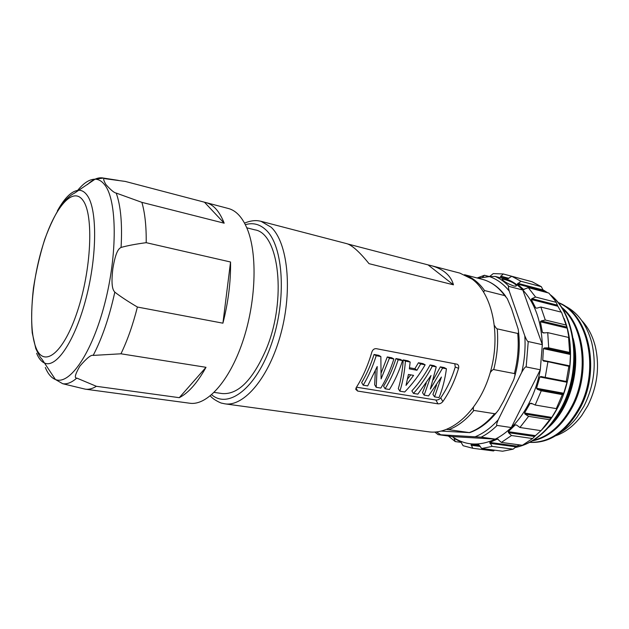 <?xml version="1.0" encoding="UTF-8"?>
<svg xmlns="http://www.w3.org/2000/svg" width="629" height="629" viewBox="0 0 629 629"><rect width="100%" height="100%" fill="white"/><g stroke="black" fill="none" stroke-linecap="round" stroke-linejoin="round"><path stroke-width="0.94" d="M494.504 325.57C495.794 327.78 496.706 328.881 497.24 328.857L517.738 333.464C518.579 333.928 518.721 332.466 518.162 329.085L511.574 308.697L507.249 298.563L504.725 295.614L484.542 290.527L483.662 292.021M464.532 274.708L483.19 279.567M441.283 431.093L469.698 432.634L446.7 429.395M473.472 407.419C473.118 409.487 473.252 410.493 473.889 410.438L494.575 413.709C495.157 414.102 496.588 412.687 498.876 409.487L503.75 400.838L513.728 379.751C515.143 375.403 515.363 373.343 514.38 373.555L493.71 369.577C493.191 369.286 492.043 370.261 490.274 372.494M430.637 265.501L459.885 273.12L472.175 279.158C492.483 293.971 501.242 335.351 490.148 372.918C479.235 410.564 451.473 435.37 428.435 431.785L224.875 403.826C244.028 407.01 269.314 377.298 280.974 333.299C292.792 289.387 287.61 242.448 271.146 227.226L261.043 221.322L346.587 243.612C348.906 244.194 351.831 245.978 355.354 248.974C359.45 252.512 364.002 257.41 369.019 263.669L453.454 284.819L428.074 264.895L430.637 265.501C436.196 266.932 440.913 269.126 444.797 272.082C449.208 275.541 452.086 279.787 453.454 284.819M347.68 243.958L428.074 264.895M437.965 403.826L357.587 391.041L355.723 389.296L356.226 387.606C362.752 377.329 367.973 365.457 371.888 351.981C372.753 349.63 374.208 348.529 376.252 348.663L457.252 364.238C458.58 365.024 459.021 366.385 458.565 368.311C454.743 380.922 449.507 392.016 442.84 401.577C441.479 403.213 439.86 403.96 437.965 403.826L435.889 400.028C437.784 400.17 439.404 399.423 440.748 397.787C446.873 388.919 451.708 378.666 455.239 367.037L454.791 363.688M356.494 387.197L435.889 400.028M374.058 354.465L376.205 355.684C372.785 366.636 368.445 376.464 363.185 385.184L361.675 382.589C366.676 374.271 370.811 364.899 374.058 354.465L378.697 355.338L380.852 356.549L381.103 378.917L389.445 358.153L393.872 358.978C390.46 369.781 386.12 379.484 380.828 388.069L376.197 387.315L374.672 384.736L375.332 371.071M393.872 358.978L391.694 357.767L387.275 356.942L381.316 372.604M385.105 388.769L383.564 386.206C388.596 378.037 392.732 368.822 395.971 358.561L400.335 359.379L402.529 360.59C399.124 371.322 394.776 380.954 389.477 389.493L385.105 388.769C390.397 380.215 394.745 370.544 398.157 359.78L402.529 360.59M403.228 359.922L405.422 361.132C404.541 372.305 402.694 382.33 399.879 391.191L398.306 388.651C400.87 380.168 402.513 370.591 403.228 359.922L407.946 360.802L410.155 362.013L409.353 368.869L416.956 370.245L414.849 368.728L409.503 367.761M418.442 362.76L420.659 363.971L425.149 364.804L422.916 363.601L418.442 362.76L414.849 368.728M430.102 364.946L432.343 366.149L436.243 366.872L433.994 365.669L430.102 364.946C424.952 374.577 418.875 383.226 411.861 390.892L413.457 393.416L417.876 394.139L431.022 375.505L424.143 395.169L428.569 395.893L441.432 377.023L434.568 396.875L439.018 397.607C442.494 389.115 444.962 379.499 446.441 368.775L444.176 367.572L440.339 366.856L433.365 379.688M436.557 385.113L432.933 394.375L434.568 396.875M426.265 383.116L422.523 392.653L424.143 395.169M376.205 355.684L380.852 356.549M387.275 356.942L389.445 358.153M363.185 385.184L367.69 385.915L377.211 366.526L376.197 387.315M395.971 358.561L398.157 359.78M405.422 361.132L410.155 362.013M420.659 363.971L416.956 370.245M425.149 364.804C419.307 374.9 412.498 383.965 404.706 391.985L399.879 391.191M408.433 374.467L413.599 375.379L406.012 385.412L408.433 374.467M410.706 374.868L407.529 379.122M432.343 366.149C427.028 376.284 420.73 385.373 413.457 393.416M436.243 366.872L430.338 389.068L442.604 368.059L446.441 368.775M440.339 366.856L442.604 368.059M246.788 227.8L254.721 229.821C279.103 233.013 287.107 299.774 266.059 349.59C252.669 380.113 238.069 394.768 222.265 393.565L214.167 392.402M206.045 202.617L228.421 208.513C236.174 210.566 242.464 217.414 247.299 229.042C257.686 254.328 256.058 302.4 242.597 341.94C229.192 381.575 206.815 405.831 189.832 403.236L85.442 389.178C88.846 389.642 92.494 388.683 96.386 386.3L179.281 397.677C188.472 392.976 197.38 382.857 206.005 367.305L120.957 353.797C127.451 340.32 132.931 324.737 137.397 307.031L222.918 323.18C228.303 302.109 230.843 281.721 230.544 262.002L146.203 242.676C146.392 226.361 144.953 212.924 141.879 202.357L224.191 223.193C219.592 211.462 213.546 204.606 206.045 202.617L125.25 181.419L105.452 178.746C102.991 177.763 103.14 179.697 105.9 184.533C110.798 190.013 114.242 192.867 116.216 193.072L141.879 202.357M83.295 388.691L85.442 389.178M204.551 202.294L224.191 223.193M146.203 242.676C135.84 244.06 127.467 245.648 121.075 247.433C119.195 248.502 115.909 250.185 112.843 268.654C110.673 287.327 113.314 290.378 114.808 292.139C120.375 296.456 127.899 301.425 137.397 307.031M230.544 262.002L222.918 323.18M120.957 353.797L93.178 355.409C91.236 354.528 86.786 358.113 79.828 366.172C75.134 374.389 74.12 378.367 76.801 378.092L96.386 386.3M206.005 367.305L179.281 397.677M478.016 278.215L489.472 276.603L495.227 276.422L508.892 280.047C513.924 282.295 518.563 285.621 522.809 290.016L542.324 344.661L540.303 369.766L511.314 427.547C506.203 432.485 500.857 436.345 495.282 439.121L452.18 436.573L438.051 434.615L434.788 432.044M524.79 335.831C526.434 339.833 527.582 341.744 528.242 341.555L526.159 366.943C525.553 366.408 524.099 368.177 521.771 372.25C524.61 359.969 525.616 347.829 524.79 335.831L509.223 291.062C503.483 283.938 496.894 279.119 489.472 276.603M521.771 372.25L498.231 419.771C496.525 423.789 496.163 425.676 497.138 425.424L511.314 427.547C518.343 420.707 524.397 412.278 529.492 402.261C534.54 392.189 538.141 381.355 540.303 369.766L526.159 366.943M497.138 425.424C492.035 430.433 486.712 434.34 481.154 437.163L438.051 434.615M481.154 437.163L495.282 439.121C479.416 446.433 465.051 445.584 452.18 436.573M528.242 341.555L542.324 344.661C541.333 321.104 534.823 302.887 522.809 290.016L509.026 286.431C508.138 285.881 508.201 287.429 509.223 291.062M513.602 285.92C507.894 283.765 504.088 281.643 502.186 279.551C502.013 279.056 502.886 279.072 504.804 279.583C510.709 281.257 514.561 283.239 516.37 285.519C516.433 286.242 515.513 286.376 513.602 285.92M496.776 276.831L508.892 280.047M483.009 277.515L489.873 276.296L493.262 273.599L503.247 273.961L500.48 276.713L507.721 278.726L511.802 276.304L520.954 281.273L517.408 284.064L523.572 289.458L528.305 287.657L535.578 297.037L531.867 298.649L531.277 299.49L535.672 307.911L536.851 308.171L540.838 307.023L545.288 320.012L541.192 320.947L540.374 321.773L542.402 332.395L543.487 332.969L547.733 332.631L548.7 347.861L544.423 347.931L543.409 348.631L542.748 360.275L543.574 361.085L547.922 361.699L545.209 377.384L540.987 376.504L539.847 376.983L536.537 388.25L537.252 389.265L541.262 390.782L535.177 405.013L531.293 403.252L530.074 403.433L524.531 412.994L525.018 414.071L528.572 416.359L519.916 427.492L516.535 425.023L515.332 424.882L508.271 431.667L508.539 432.697L511.495 435.527L501.352 442.407L497.5 439.05L489.771 442.439L492.153 446.393L481.712 448.508L478.732 444.75L471.121 444.585L472.749 448.273L463.093 445.717L460.837 441.904L454.107 438.397L455.231 441.574L448.391 436.054M482.262 277.617L483.135 277.483M477.136 277.987L484.424 275.258L482.467 277.303M556.98 408.04L556.288 408.614L535.177 405.013M519.986 444.955L516.834 446.103L489.771 442.439M492.153 446.393L513.115 449.177L516.834 446.103M513.115 449.177L502.595 451.221L481.712 448.508M472.749 448.273L493.545 450.962L494.622 450.183M542.402 429.19L542.741 428.836C548.567 422.712 553.63 415.486 557.947 407.152C572.193 380.034 574.505 343.434 563.969 318.298M557.31 408.095L551.775 417.42L524.531 412.994M528.572 416.359L549.683 419.747L551.775 417.42M549.683 419.747L541.011 430.668L519.916 427.492M542.741 428.836L541.011 430.668M540.964 430.668L535.468 435.638L508.271 431.667M511.495 435.527L532.566 438.547L535.468 435.638M532.566 438.547L522.377 445.285L501.352 442.407M455.231 441.574L461.356 442.384M511.802 276.304L532.103 281.753L541.357 286.714L543 289.969L545.257 292.115M528.305 287.657L548.795 293.051L554.526 299.915L556.17 302.329L535.578 297.037M531.277 299.49L557.884 306.26L556.17 302.329M557.884 306.26L561.202 312.118M540.838 307.023L561.516 312.196L566.061 325.012L545.288 320.012M540.374 321.773L567.201 328.165L566.061 325.012M567.201 328.165L569.088 338.536M547.733 332.631L568.577 337.443L569.316 338.591M568.577 337.443L569.63 352.437L548.7 347.861M543.409 348.631L570.432 354.497L569.63 352.437M570.432 354.497L569.835 365.897L542.748 360.275M547.922 361.699L569.615 366.479L569.835 365.897M568.915 366.054L566.249 381.473L545.209 377.384M539.847 376.983L567.012 382.243L567.004 381.559L566.249 381.473M567.012 382.243L563.741 393.259L536.537 388.25M541.262 390.782L562.342 394.635L563.741 393.259M562.342 394.635L556.288 408.614M523.493 279.441L503.247 273.961M520.954 281.273L541.357 286.714M488.812 276.414L484.424 275.258M564.873 401.719L571.108 386.835C575.511 371.299 576.353 356.108 573.609 341.264M558.167 302.706C587.753 314.036 600.035 368.822 579.686 406.971C566.297 431.124 549.683 442.902 529.862 442.305M554.912 419.409C562.177 410.289 567.57 399.431 571.108 386.835M562.24 308.438C583.948 327.072 589.051 373.241 572.131 405.642C561.917 424.937 548.936 436.526 533.18 440.394M529.775 442.352C549.958 443.492 566.91 431.746 580.63 407.128C601.293 368.46 588.241 312.951 557.97 302.463M559.684 433.027C566.037 429.269 571.8 424.001 576.982 417.224L583.83 406.397C594.122 385.781 596.748 364.498 591.724 342.538C586.543 323.919 577.076 311.457 563.34 305.159M532.378 440.882C548.818 437.58 562.389 425.888 573.082 405.807C590.552 372.462 584.427 324.808 561.383 307.117M573.2 338.528C581.141 369.081 569.74 408.897 548.527 427.406M555.635 435.787C565.432 432.39 574.112 425.644 581.683 415.541L587.706 405.862C597.306 386.552 599.854 366.786 595.349 346.579C592.66 336.004 588.17 327.379 581.872 320.696M504.725 295.614C498.616 287.288 491.406 281.934 483.096 279.535M465.232 275.015C472.623 277.672 479.062 282.838 484.542 290.527M473.889 410.438C466.168 419.85 457.849 426.242 448.917 429.615M497.24 328.857C498.38 342.239 497.209 355.81 493.71 369.577M245.357 224.687C252.992 222.407 259.903 224.199 266.106 230.08C283.482 246.136 286.871 299.506 271.547 343.78C256.42 388.219 228.461 409.314 211.659 394.737M357.587 391.041L356.085 387.857M442.84 401.577L440.748 397.787M458.565 368.311L455.239 367.037M116.216 193.072C120.776 205.832 122.396 223.955 121.075 247.433M114.808 292.139C109.336 317.134 102.126 338.221 93.178 355.409M76.801 378.092C71.698 382.534 67.004 384.405 62.719 383.721L85.096 389.123M87.431 184.588C93.092 179.171 98.446 176.993 103.478 178.07L105.452 178.746M43.59 362.571L43.055 360.692M76.518 191.853C82.981 183.424 89.184 179.202 95.113 179.179C98.753 179.281 102.008 181.246 104.878 185.068C117.033 200.533 117.678 254.03 104.673 303.838C91.787 353.75 69.434 385.577 55.415 379.499C51.303 377.864 47.938 373.854 45.319 367.485M36.624 353.294C38.817 358.679 41.632 361.997 45.076 363.248C56.846 367.855 75.433 339.982 86.283 297.454C97.236 255.004 97.204 209.339 87.36 195.611C85.041 192.23 82.368 190.453 79.356 190.273C72.311 190.312 64.991 197.176 57.388 210.872M36.018 347.813C43.826 368.217 63.364 353.797 77.296 311.677C91.37 269.762 93.776 215.425 83.225 200.737C72.893 185.374 54.424 207.971 43.024 244.964C31.489 281.808 27.991 327.968 36.018 347.813M469.454 432.516C478.457 429.222 486.83 422.955 494.575 413.709M514.38 373.555C517.84 360.016 518.956 346.65 517.738 333.464M475.327 436.699C483.449 433.373 491.076 427.728 498.231 419.771M436.51 431.911L440.646 434.702M495.227 276.422C500.22 278.671 504.82 282.004 509.026 286.431M497.5 439.05L498.144 439.136M489.857 443.319L515.749 446.81M479.817 445.733L471.121 444.585M471.082 445.246L480.312 446.464M454.107 438.845L455.058 438.971M517.777 283.302L543 289.969M517.408 284.064L543.778 291.015M523.572 289.458L524.083 289.592M531.867 298.649L557.318 305.144M536.789 308.186L535.672 307.911M541.192 320.947L566.855 327.08M544.525 332.89L542.402 332.395M544.423 347.931L570.275 353.561M537.252 389.265L563.293 394.037M500.684 276.131L508.908 278.317M542.906 289.788L547.584 292.729M550.941 295.371C575.967 315.255 581.974 369.671 561.414 407.749C549.007 430.409 533.518 443.665 514.947 447.534M508.539 432.697L534.564 436.479M515.332 424.882L516.606 425.078M525.018 414.071L551.09 418.293M530.074 403.433L532.669 403.881M244.532 223.098C254.045 219.246 258.991 220.928 261.043 221.322M210.283 395.893C213.349 399.8 221.612 403.464 221.754 403.158L224.875 403.826M62.719 383.721L55.415 379.499L41.821 359.002C40.641 358.05 38.636 354.599 35.806 348.663L32.228 332.827C31.191 319.516 31.599 304.593 33.447 288.066C36.081 271.248 39.824 255.052 44.69 239.468C50.053 224.883 55.887 212.979 62.192 203.78C70.865 193.858 74.088 193.716 75.158 192.686L95.113 179.179L103.478 178.07L118.307 180.374M496.627 412.42C488.568 422.35 479.628 429.072 469.824 432.587M518.54 331.908C520.207 346.485 518.956 361.25 514.789 376.205M483.158 279.559C492.051 282.201 499.607 287.83 505.818 296.456M503.703 277.42L508.311 278.647M542.89 289.749L547.749 292.776M550.532 294.915C576.368 314.681 582.706 369.215 562.082 407.561M562.004 407.718C549.573 430.44 533.864 443.736 514.884 447.596M516.37 285.519L516.118 286.046"/></g></svg>
